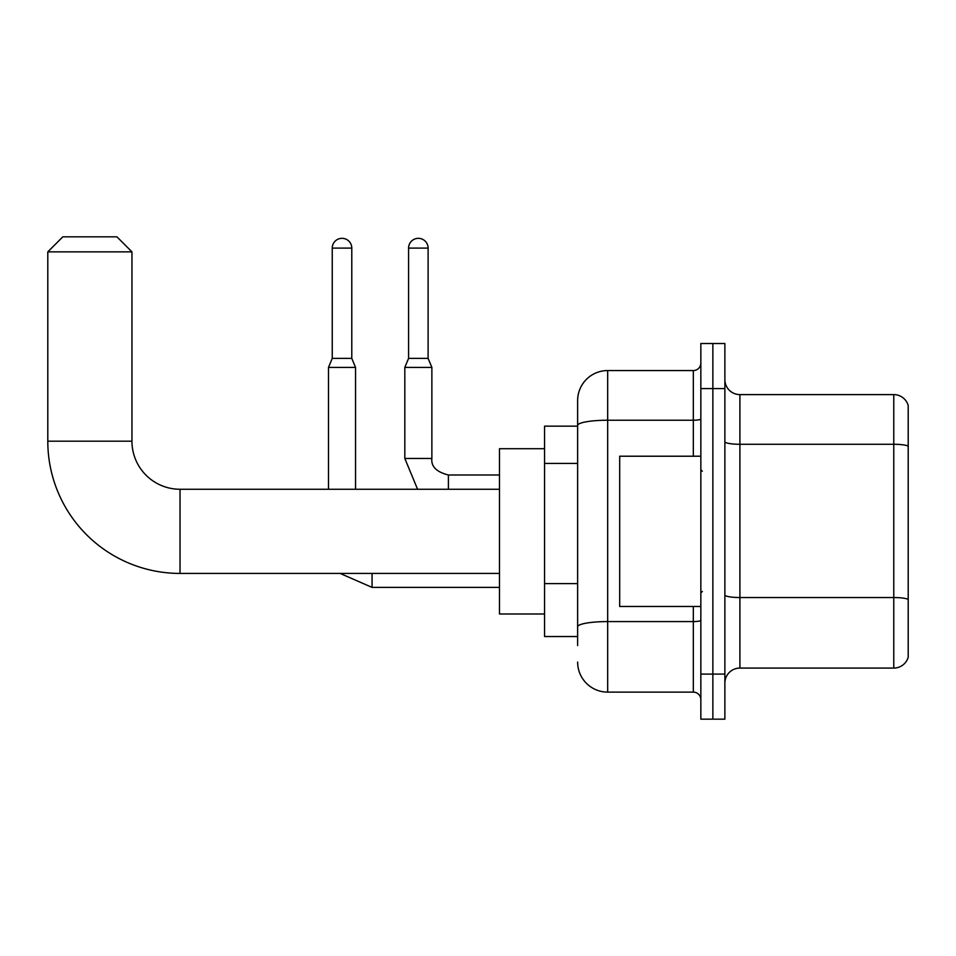 <?xml version="1.0" encoding="UTF-8"?>
<svg xmlns="http://www.w3.org/2000/svg" width="956" height="956" viewBox="0 0 956 956"><rect width="100%" height="100%" fill="white"/><g stroke="black" fill="none" stroke-linecap="round" stroke-linejoin="round"><path stroke-width="1.43" d="M577.627 645.539L577.627 425.444L577.627 426.161L544.562 426.161L544.562 636.529L577.627 636.529M700.844 674.088L700.844 719.175L712.865 719.175L712.865 674.088L712.865 719.175L724.875 719.175L724.875 674.088L712.865 674.088L712.865 388.59L712.865 674.088L700.844 674.088L700.844 388.59L712.865 388.59L712.865 343.515L712.865 388.59L724.875 388.59L724.875 674.088M724.875 388.59L724.875 343.515L700.844 343.515L700.844 388.59M693.327 456.215L693.327 420.234L607.681 420.234A30.054 5.222 180 0 0 577.627 425.444L577.627 400.612A30.054 30.054 0 0 1 607.681 370.558L607.681 692.12L693.327 692.12L693.327 606.474M607.681 370.558L693.327 370.558A7.517 7.517 0 0 0 700.844 363.053M577.627 632.024L577.627 626.801A30.054 5.222 180 0 1 607.681 621.579L693.327 621.579A7.517 1.303 0 0 0 700.844 620.277M577.627 400.612L577.627 417.139M700.844 699.637A7.517 7.517 0 0 0 693.327 692.12M607.681 692.12A30.054 30.054 0 0 1 577.627 662.066M724.875 683.11A15.021 15.021 0 0 1 739.908 668.077L893.776 668.077L893.776 394.601L739.908 394.601A15.021 15.021 0 0 1 724.875 379.58A15.021 15.021 0 0 0 739.908 394.601L739.908 668.077M908.2 405.428A15.021 15.021 0 0 0 893.776 394.601A15.021 15.021 0 0 1 908.2 405.428L908.2 657.262A15.021 15.021 0 0 1 893.776 668.077M908.2 446.356L908.2 599.424A15.021 2.605 180 0 0 893.776 597.536L739.908 597.536A15.021 2.605 -0 0 1 724.875 594.931M499.486 573.421L180.027 573.421A132.227 132.227 0 0 1 47.8 441.182L47.8 251.858L62.821 236.825L116.919 236.825L131.952 251.858L47.8 251.858M180.027 573.421L180.027 489.269A48.087 48.087 0 0 1 131.952 441.182L131.952 251.858M544.562 448.699L499.486 448.699L499.486 613.991L544.562 613.991M351.784 358.392L332.246 358.392L332.246 248.094A9.763 9.763 0 0 1 342.009 238.331A9.763 9.763 0 0 1 351.784 248.094L351.784 358.392L355.536 367.403L355.536 489.269M328.494 489.269L328.494 367.403L355.536 367.403M428.109 358.392L408.582 358.392L408.582 248.094A9.763 9.763 0 0 1 418.346 238.331A9.763 9.763 0 0 1 428.109 248.094L428.109 358.392L431.873 367.403L404.818 367.403L404.818 458.462L431.837 458.462M700.844 456.215L619.691 456.215L619.691 606.474L700.844 606.474M577.627 463.409L544.562 463.409M577.627 583.614L544.562 583.614M700.844 418.931A7.517 1.303 0 0 1 693.327 420.234L693.327 370.558M908.2 446.153A15.021 2.605 180 0 0 893.776 444.277L739.908 444.277A15.021 2.605 0 0 1 724.875 441.66M47.8 441.182L131.952 441.182M372.063 573.421L372.063 587.39L340.085 573.421L372.063 587.39L340.085 573.421L372.063 587.39L340.085 573.421L372.063 587.39L499.486 587.39M332.246 248.094L351.784 248.094M431.873 367.403L431.873 458.462C430.965 466.48 436.474 471.989 448.4 475.001C436.474 471.989 430.965 466.48 431.873 458.462C430.965 466.48 436.474 471.989 448.4 475.001C436.474 471.989 430.965 466.48 431.873 458.462C430.965 466.48 436.474 471.989 448.4 475.001L448.4 489.269M408.582 248.094L428.109 248.094M499.486 489.269L180.027 489.269M332.246 358.392L328.494 367.403M404.818 458.462L417.581 489.269L404.818 458.462M431.873 458.462C430.965 466.48 436.474 471.989 448.4 475.001L499.486 475.001M408.582 358.392L404.818 367.403M702.337 471.236L700.844 469.731M702.337 591.453L700.844 592.947"/></g></svg>
